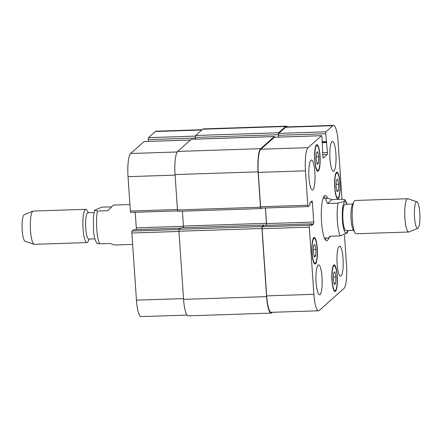 <?xml version="1.0" encoding="UTF-8"?>
<svg xmlns="http://www.w3.org/2000/svg" width="442" height="442" viewBox="0 0 442 442"><rect width="100%" height="100%" fill="white"/><g stroke="black" fill="none" stroke-linecap="round" stroke-linejoin="round"><path stroke-width="0.66" d="M129.926 204.547L113.439 205.088L107.82 210.701L97.406 211.044L94.698 210.16L101.759 207.176L111.517 206.856M94.698 210.16L93.439 216.381L93.483 230.801C93.875 234.818 94.544 238.089 95.489 240.614L96.986 243.332L99.638 243.802L110.058 243.459L114.749 245.012L132.644 244.426M94.892 238.835L88.759 239.039A13.149 2.707 -91.9 0 1 85.621 225.984A13.149 2.707 -91.9 0 1 87.897 212.757L94.03 212.552M89.273 239.023L88.113 241.409A16.647 3.425 -91.9 0 1 87.472 242.338A16.647 3.425 -91.9 0 1 86.903 242.597A16.647 3.425 -91.9 0 1 82.93 226.072A16.647 3.425 -91.9 0 1 85.809 209.326A16.647 3.425 -91.9 0 1 87.096 210.431L88.406 212.735M86.903 242.597L34.332 244.327A16.647 3.425 -91.9 0 1 34.067 244.282A16.647 3.425 -91.9 0 1 30.36 227.801A16.647 3.425 -91.9 0 1 32.979 211.11A16.647 3.425 -91.9 0 1 33.238 211.055L85.809 209.326M34.067 244.282L25.067 241.26A13.315 2.74 -91.9 0 1 22.1 228.072A13.315 2.74 -91.9 0 1 24.194 214.718L32.979 211.11M330.483 236.216L328.561 237.984L329.82 236.238L340.241 235.895L347.307 232.884M331.942 199.613L342.362 199.27L345.014 199.74L343.766 201.508L338.003 203.138L327.588 203.48L331.942 199.613L327.251 198.06L326.284 198.375C325.527 199.104 325.958 200.806 327.588 203.48M325.411 239.851A22.636 4.663 88.1 0 0 326.24 238.061M324.931 198.138A22.636 4.663 88.1 0 0 323.98 196.403M328.936 237.713A22.636 4.663 -91.9 0 1 326.743 240.708A22.636 4.663 -91.9 0 1 321.417 220.149A22.636 4.663 -91.9 0 1 324.478 195.812A22.636 4.663 -91.9 0 1 325.257 195.458A22.636 4.663 -91.9 0 1 327.539 198.066M352.727 204.049L345.103 204.298A13.149 2.707 88.1 0 0 344.649 204.502A13.149 2.707 88.1 0 0 342.87 218.641A13.149 2.707 88.1 0 0 345.964 230.586L353.594 230.332M416.933 201.812L407.933 198.784A16.647 3.425 88.1 0 0 407.668 198.745L355.097 200.475A16.647 3.425 88.1 0 0 354.528 200.729A16.647 3.425 88.1 0 0 353.887 201.657L352.285 204.966A13.149 2.707 88.1 0 0 350.965 217.265A13.149 2.707 88.1 0 0 353.086 229.442L354.904 232.641A16.647 3.425 88.1 0 0 356.191 233.746L408.762 232.017A16.647 3.425 88.1 0 0 409.021 231.962L417.806 228.348A13.315 2.74 88.1 0 0 419.9 215A13.315 2.74 88.1 0 0 416.933 201.812A13.315 2.74 88.1 0 0 416.265 201.983A13.315 2.74 88.1 0 0 414.491 216.812A13.315 2.74 88.1 0 0 417.806 228.348M353.887 201.657A16.647 3.425 88.1 0 0 352.219 217.221A16.647 3.425 88.1 0 0 354.904 232.641M407.668 198.745A16.647 3.425 88.1 0 0 407.099 199.005A16.647 3.425 88.1 0 0 404.844 216.9A16.647 3.425 88.1 0 0 408.762 232.017M187.01 315.107L141.042 316.616A19.973 4.111 -91.9 0 1 136.445 300.151L131.865 233A1.663 0.343 -91.9 0 1 132.086 231.072L133.705 229.674M136.18 229.58A1.663 0.343 88.1 0 0 136.291 227.862L135.224 212.282M130.81 212.403A1.663 0.343 -91.9 0 1 130.755 212.425A1.663 0.343 -91.9 0 1 130.368 211.055L128.025 176.662A19.973 4.111 -91.9 0 1 130.628 153.507L144.092 141.556A1.663 0.343 -91.9 0 1 144.153 141.528A1.663 0.343 -91.9 0 1 144.208 141.55M148.401 141.39L148.28 139.578A1.663 0.343 -91.9 0 1 148.495 137.65L155.391 131.523A19.973 4.111 -91.9 0 1 156.076 131.213L202.121 129.705M314.367 257.067L313.312 251.923L313.588 245.603L314.914 244.426L315.969 249.57L315.693 255.89L314.367 257.067M315.693 255.89L314.135 255.94M315.969 249.57L313.411 249.653M317.102 164.319L316.047 159.175L316.317 152.855L317.649 151.678L318.699 156.822L318.428 163.142L317.102 164.319M318.428 163.142L316.87 163.192M318.699 156.822L316.146 156.904M337.086 191.745L336.031 186.601L336.301 180.275L337.627 179.098L338.683 184.242L338.412 190.563L337.086 191.745M338.412 190.563L336.854 190.618M338.683 184.242L336.124 184.325M334.351 284.488L333.296 279.35L333.566 273.023L334.898 271.847L335.948 276.99L335.677 283.311L334.351 284.488M335.677 283.311L334.119 283.361M335.948 276.99L333.395 277.073M338.196 197.707A12.481 2.569 88.1 0 0 339.881 184.281A12.481 2.569 88.1 0 0 336.948 172.944A12.481 2.569 88.1 0 0 334.787 185.507A12.481 2.569 88.1 0 0 337.765 197.9A12.481 2.569 88.1 0 0 338.196 197.707M338.252 198.524A13.315 2.74 -91.9 0 1 337.793 198.729A13.315 2.74 -91.9 0 1 334.616 185.513A13.315 2.74 -91.9 0 1 336.92 172.115A13.315 2.74 -91.9 0 1 340.053 184.203A13.315 2.74 -91.9 0 1 338.252 198.524M318.212 170.28A12.481 2.569 88.1 0 0 319.897 156.86A12.481 2.569 88.1 0 0 316.964 145.523A12.481 2.569 88.1 0 0 314.803 158.081A12.481 2.569 88.1 0 0 317.781 170.474A12.481 2.569 88.1 0 0 318.212 170.28M318.268 171.104A13.315 2.74 -91.9 0 1 317.809 171.308A13.315 2.74 -91.9 0 1 314.632 158.087A13.315 2.74 -91.9 0 1 316.936 144.689A13.315 2.74 -91.9 0 1 320.069 156.783A13.315 2.74 -91.9 0 1 318.268 171.104M315.478 263.029A12.481 2.569 88.1 0 0 317.163 249.608A12.481 2.569 88.1 0 0 314.229 238.271A12.481 2.569 88.1 0 0 312.069 250.829A12.481 2.569 88.1 0 0 315.052 263.222A12.481 2.569 88.1 0 0 315.478 263.029M315.533 263.852A13.315 2.74 -91.9 0 1 315.08 264.056A13.315 2.74 -91.9 0 1 311.897 250.835A13.315 2.74 -91.9 0 1 314.201 237.437A13.315 2.74 -91.9 0 1 317.334 249.531A13.315 2.74 -91.9 0 1 315.533 263.852M335.461 290.455A12.481 2.569 88.1 0 0 337.147 277.029A12.481 2.569 88.1 0 0 334.213 265.692A12.481 2.569 88.1 0 0 332.053 278.256A12.481 2.569 88.1 0 0 335.03 290.643A12.481 2.569 88.1 0 0 335.461 290.455M335.517 291.272A13.315 2.74 -91.9 0 1 335.058 291.477A13.315 2.74 -91.9 0 1 331.881 278.261A13.315 2.74 -91.9 0 1 334.185 264.863A13.315 2.74 -91.9 0 1 337.318 276.952A13.315 2.74 -91.9 0 1 335.517 291.272M344.473 235.1L346.534 265.338A19.973 4.111 -91.9 0 1 343.931 288.493L319.163 310.477A19.973 4.111 -91.9 0 1 318.483 310.787A19.973 4.111 -91.9 0 1 313.881 294.322L309.306 227.171A1.663 0.343 -91.9 0 1 309.522 225.243L311.124 223.829L311.483 225.746L313.511 223.956A1.663 0.343 88.1 0 0 313.726 222.028L312.389 202.375A1.663 0.343 88.1 0 0 312.002 201.005A1.663 0.343 88.1 0 0 311.947 201.027L309.941 202.806L309.825 205.171L308.251 206.569A1.663 0.343 -91.9 0 1 308.19 206.596A1.663 0.343 -91.9 0 1 307.809 205.221L305.466 170.827A19.973 4.111 -91.9 0 1 308.068 147.678L321.533 135.722A1.663 0.343 -91.9 0 1 321.588 135.694A1.663 0.343 -91.9 0 1 321.975 137.07L322.853 156.612A1.663 0.343 88.1 0 0 323.235 157.982A1.663 0.343 88.1 0 0 323.29 157.954L327.235 154.457A1.663 0.343 88.1 0 0 327.45 152.529L325.715 133.744A1.663 0.343 -91.9 0 1 325.936 131.815L332.832 125.694A19.973 4.111 -91.9 0 1 333.517 125.384A19.973 4.111 -91.9 0 1 338.113 141.849L342.031 199.281M333.942 171.082A14.978 3.083 -91.9 0 1 333.428 171.314A14.978 3.083 -91.9 0 1 329.854 156.446A14.978 3.083 -91.9 0 1 332.445 141.374A14.978 3.083 -91.9 0 1 335.964 154.976A14.978 3.083 -91.9 0 1 333.942 171.082M312.919 189.745A14.978 3.083 -91.9 0 1 312.406 189.977A14.978 3.083 -91.9 0 1 308.831 175.104A14.978 3.083 -91.9 0 1 311.422 160.032A14.978 3.083 -91.9 0 1 314.947 173.634A14.978 3.083 -91.9 0 1 312.919 189.745M320.063 294.565A14.978 3.083 -91.9 0 1 319.555 294.797A14.978 3.083 -91.9 0 1 315.975 279.924A14.978 3.083 -91.9 0 1 318.566 264.852A14.978 3.083 -91.9 0 1 322.091 278.454A14.978 3.083 -91.9 0 1 320.063 294.565M341.086 275.902A14.978 3.083 -91.9 0 1 340.572 276.134A14.978 3.083 -91.9 0 1 336.997 261.266A14.978 3.083 -91.9 0 1 339.589 246.194A14.978 3.083 -91.9 0 1 343.114 259.797A14.978 3.083 -91.9 0 1 341.086 275.902M182.397 211.171L183.408 226.039A1.663 0.343 -91.9 0 1 183.32 227.702M180.894 227.79L179.137 229.31A1.663 0.343 88.1 0 0 178.922 231.238L183.568 299.372A19.973 4.111 88.1 0 0 188.165 315.837L271.184 313.107A19.973 4.111 -91.9 0 1 266.587 296.643L261.946 228.508A1.663 0.343 -91.9 0 1 262.161 226.58L263.868 225.066L264.018 225.381M278.565 137.108L278.399 134.7A1.663 0.343 -91.9 0 1 278.615 132.771L285.709 126.473A19.973 4.111 -91.9 0 1 286.394 126.163L203.37 128.893A19.973 4.111 88.1 0 0 202.69 129.202L195.596 135.501A1.663 0.343 88.1 0 0 195.375 137.429L195.491 139.131M191.441 139.285A1.663 0.343 88.1 0 0 191.38 139.263A1.663 0.343 88.1 0 0 191.325 139.291L177.662 151.418A19.973 4.111 88.1 0 0 175.06 174.573L177.469 209.95A1.663 0.343 88.1 0 0 177.855 211.32A1.663 0.343 88.1 0 0 177.911 211.293M318.483 310.787L271.272 312.334A19.973 4.111 -91.9 0 1 266.675 295.875L262.095 228.724A1.663 0.343 -91.9 0 1 262.316 226.79L263.935 225.392M266.41 225.298A1.663 0.343 88.1 0 0 266.52 223.58L265.454 208M261.04 208.121A1.663 0.343 -91.9 0 1 260.984 208.149A1.663 0.343 -91.9 0 1 260.603 206.773L258.255 172.38A19.973 4.111 -91.9 0 1 260.857 149.23L274.322 137.274A1.663 0.343 -91.9 0 1 274.383 137.247A1.663 0.343 -91.9 0 1 274.438 137.269M278.631 137.108L278.51 135.296A1.663 0.343 -91.9 0 1 278.725 133.368L285.626 127.246A19.973 4.111 -91.9 0 1 286.305 126.937L333.517 125.384M272.432 312.295L271.869 312.798A19.973 4.111 -91.9 0 1 271.184 313.107M266.139 225.31L266.211 225.243A1.663 0.343 88.1 0 0 266.432 223.309L265.388 208M286.394 126.163A19.973 4.111 -91.9 0 1 287.549 126.893M261.421 208.132L260.929 208.563A1.663 0.343 -91.9 0 1 260.874 208.591A1.663 0.343 -91.9 0 1 260.493 207.221L258.078 171.844A19.973 4.111 -91.9 0 1 260.681 148.689L274.344 136.561A1.663 0.343 -91.9 0 1 274.405 136.534A1.663 0.343 -91.9 0 1 274.709 137.235M99.638 243.802A19.973 4.111 -91.9 0 1 97.406 211.044M346.848 204.243A15.647 3.221 88.1 0 0 344.484 202.044A15.647 3.221 88.1 0 0 342.274 215.624A15.647 3.221 88.1 0 0 344.699 231.785A15.647 3.221 88.1 0 0 347.71 230.525M338.003 203.138A19.973 4.111 88.1 0 0 340.241 235.895M178.938 231.453L131.865 233M179.027 229.531L132.086 231.072M133.683 229.663L180.474 228.127L133.661 229.674M183.424 226.31L136.291 227.862M177.441 209.508L130.368 211.055M175.093 175.115L128.025 176.662M177.198 151.976L130.628 153.507M190.491 140.031L144.092 141.556M195.419 138.026L148.28 139.578M195.403 136.103L148.495 137.65M201.79 129.998L155.391 131.523M183.513 298.604L136.445 300.151M262.316 226.79L309.522 225.243M262.095 228.724L309.306 227.171M311.124 223.829L263.913 225.381L311.096 223.84M311.229 224.033L313.511 223.956M266.52 223.58L313.726 222.028M310.356 202.442L312.389 202.375M260.603 206.773L307.809 205.221M258.255 172.38L305.466 170.827M260.857 149.23L308.068 147.678M274.322 137.274L321.533 135.722M322.715 154.606L327.235 154.457M322.583 152.689L327.45 152.529M322.356 142.683L326.771 142.539M322.29 141.738L326.251 141.606M322.328 142.28L326.384 142.147M278.51 135.296L325.715 133.744M278.725 133.368L325.936 131.815M285.626 127.246L332.832 125.694M266.675 295.875L313.881 294.322M183.568 299.372L266.587 296.643M178.922 231.238L261.946 228.508M179.137 229.31L262.161 226.58M180.844 227.796L263.868 225.066M264.007 225.315L266.211 225.243M183.408 226.039L266.432 223.309M177.469 209.95L260.493 207.221M175.06 174.573L258.078 171.844M177.662 151.418L260.681 148.689M191.325 139.291L274.344 136.561M195.375 137.429L278.399 134.7M195.596 135.501L278.615 132.771M202.69 129.202L285.709 126.473M347.302 232.912L347.97 230.52M347.108 204.232L345.014 199.74M324.461 238.116L328.561 237.984M323.152 198.193L327.251 198.06M336.948 172.944L335.992 172.977M337.765 197.9L336.815 197.928M316.964 145.523L316.008 145.556M317.781 170.474L316.831 170.507M314.229 238.271L313.279 238.299M315.052 263.222L314.096 263.255M334.213 265.692L333.257 265.725M335.03 290.643L334.08 290.676M130.755 212.425L177.607 210.889M144.153 141.528L190.519 140.004M260.984 208.149L308.19 206.596M274.383 137.247L321.588 135.694M322.328 142.291L326.406 142.153M180.866 227.785L263.891 225.055M177.855 211.32L260.874 208.591M191.38 139.263L274.405 136.534"/></g></svg>
